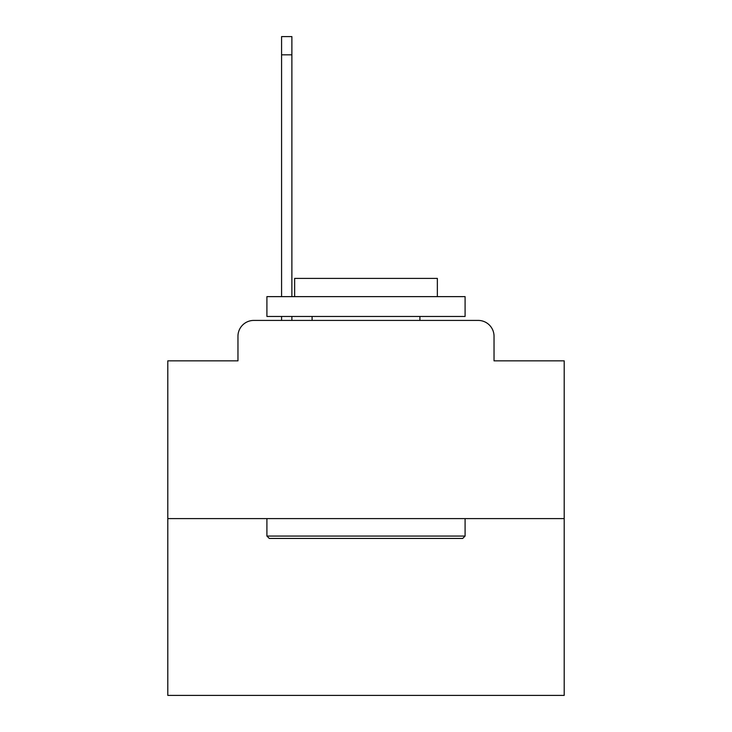 <?xml version="1.0" encoding="UTF-8"?>
<svg xmlns="http://www.w3.org/2000/svg" width="732" height="732" viewBox="0 0 732 732"><rect width="100%" height="100%" fill="white"/><g stroke="black" fill="none" stroke-linecap="round" stroke-linejoin="round"><path stroke-width="1.1" d="M237.964 336.272L237.964 360.849L237.964 336.272A15.857 15.857 0 0 1 253.821 320.415L281.573 320.415L281.573 316.453M564.198 518.613L167.802 518.613L167.802 695.4L564.198 695.4L564.198 360.849L494.036 360.849L494.036 336.272A15.857 15.857 0 0 0 478.179 320.415L253.821 320.415M167.802 518.613L167.802 360.849L237.964 360.849M291.876 316.453L291.876 320.415L304.164 320.415M427.836 320.415L478.179 320.415M494.036 360.849L494.036 336.272M462.716 538.432L269.285 538.432L266.906 536.053L465.095 536.053L462.716 538.432M266.906 296.634L465.095 296.634L465.095 316.453L266.906 316.453L266.906 296.634M437.352 296.634L437.352 278.398L294.648 278.398L294.648 296.634M266.906 518.613L266.906 536.053M465.095 518.613L465.095 536.053M312.088 316.453L312.088 320.415M419.912 316.453L419.912 320.415M281.573 296.634L281.573 36.6L291.876 36.6L291.876 296.634M281.573 54.836L291.876 54.836"/></g></svg>
